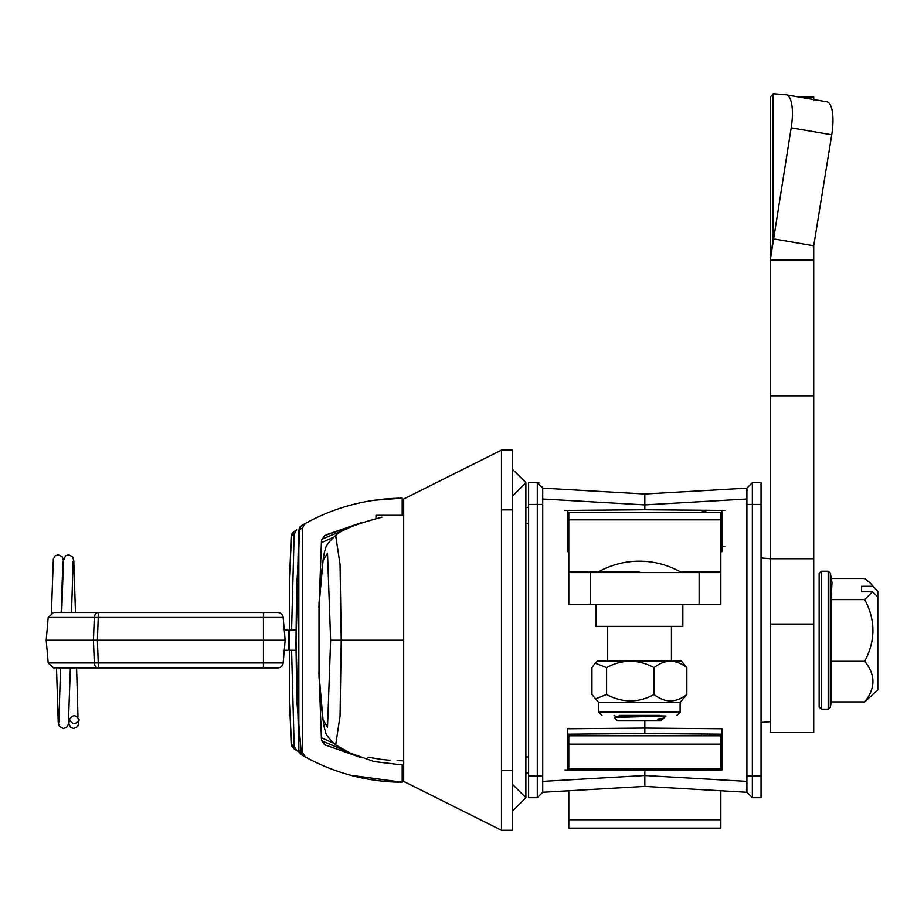 <?xml version="1.0" encoding="UTF-8"?>
<svg xmlns="http://www.w3.org/2000/svg" width="924" height="924" viewBox="0 0 924 924"><rect width="100%" height="100%" fill="white"/><g stroke="black" fill="none" stroke-linecap="round" stroke-linejoin="round"><path stroke-width="1.39" d="M501.455 509.863L501.455 450.127L512.312 450.127L501.455 450.127L403.696 498.995L403.696 781.392L501.466 830.283L501.455 509.863L512.312 509.863L512.312 770.535L501.455 770.535M512.312 830.272L501.455 830.272L512.312 830.272L512.312 770.535C529.822 770.535 529.822 770.535 512.312 770.535M512.312 450.127L512.312 509.863C529.822 509.863 529.822 509.863 512.312 509.863M528.609 772.961L525.883 773.007M525.883 507.38L528.609 507.426M707.01 512.3L701.986 510.452L707.01 512.3L701.986 510.452L683.922 510.14M709.99 735.781L709.99 734.06M701.986 510.452L677.893 510.036L701.986 510.452L701.986 512.3M291.545 535.874L294.167 534.188L296.731 529.833L294.005 531.577L291.545 535.874L289.397 578.574L289.397 701.813L291.545 744.525L294.167 746.199L291.58 650.242M299.18 752.078L296.789 750.6M296.142 750.184L294.005 748.81L296.731 750.565L294.167 746.199M291.545 744.525L294.005 748.81C289.57 742.388 292.261 754.977 289.397 701.813L289.397 578.574C292.157 526.784 289.686 536.959 294.005 531.577L296.13 530.214M300 527.823L299.18 528.32M291.58 630.145L294.167 534.188M296.731 750.565L300 752.563M321.367 542.677L332.975 537.491M332.975 742.896L321.367 737.722M321.552 740.713L347.632 751.813M321.54 740.655L347.678 751.836M368.018 757.195L380.526 759.262M347.632 528.574L322.961 538.727M318.849 607.311L323.077 560.475L327.523 553.164L330.63 640.205L327.523 727.269L323.065 719.784L318.838 672.857M381.97 517.197C356.93 523.712 341.487 529.798 335.666 535.458L340.055 564.379L341.245 640.205L340.055 716.054L335.678 744.94L350.392 753.164L374.255 761.584L403.696 765.095M403.696 760.764A180.296 180.296 0 0 1 397.158 760.637M390.078 760.244A180.296 180.296 0 0 1 381.427 759.378M48.187 662.935L53.604 667.89L98.244 667.89L86.833 667.89L98.244 667.89L98.244 662.935L263.432 662.935L263.432 667.89L277.754 667.89L98.244 667.89A5.429 3.973 90 0 1 94.294 662.935L48.187 662.935L46.2 640.193L93.451 640.193L94.294 617.463L48.187 617.463L46.2 640.193M48.187 617.463L53.604 612.496L98.244 612.496A5.429 3.973 90 0 0 94.294 617.463L98.244 617.463L98.244 612.496L277.754 612.496A5.429 5.429 0 0 1 283.16 617.463L285.158 640.193L283.16 662.935A5.429 5.429 0 0 1 277.754 667.89M93.451 640.193L97.39 640.193L98.244 662.935L94.294 662.935L93.451 640.193M97.39 640.193L263.432 640.193L263.432 617.463L98.244 617.463L97.39 640.193L93.555 640.193M285.158 640.193L263.432 640.193L263.432 662.935L283.16 662.935M98.244 612.496L86.833 612.496M86.833 667.89L73.562 667.89M296.003 630.145L288.623 630.145L288.623 650.242L284.269 650.242L296.003 650.242M284.269 630.145L288.623 630.145L284.269 630.145M79.152 719.681C75.895 724.82 72.638 724.797 69.381 719.611C72.638 714.471 75.895 714.495 79.152 719.681L77.812 726.403L73.77 728.516L70.674 727.431L68.595 722.741M69.381 719.611L69.184 722.025M361.261 757.668L324.601 744.744L321.483 740.043L319.485 685.285M326.969 534.546L361.226 522.73L324.601 535.654L321.483 540.344L319.485 595.01M374.301 500.242L402.194 498.151L402.194 515.303M299.526 527.685L296.038 640.193L298.891 750.773M298.729 530.838L295.98 643.335L296.789 699.757L301.443 754.712L296.835 701.004L295.992 642.85L296.569 589.951L299.954 527.015M402.194 765.084L402.194 782.235L350.508 775.236M301.559 525.606L298.845 530.064L298.856 750.334L302.437 752.379L302.437 528.02L298.856 530.053L301.559 525.606L305.278 523.504C335.181 506.987 367.498 498.533 402.194 498.151M302.437 528.02L305.278 523.504M402.194 782.235C367.833 781.947 335.528 773.492 305.278 756.895L302.437 752.379M298.856 750.334L301.571 754.781L305.278 756.895L300.184 753.649L298.845 750.334M301.559 754.781L302.518 755.335M786.543 94.883L826.53 101.744A32.583 10.441 99.7 0 1 826.818 101.779A32.583 10.441 99.7 0 1 831.75 134.765L791.198 127.801L770.269 260.094L770.269 558.731L761.041 557.934M770.269 721.656L761.041 722.464M375.999 518.399L375.999 515.303L403.696 515.303M869.727 582.524L877.8 591.372L869.727 582.524L864.702 578.505L831.288 578.505M861.503 591.799L861.503 586.313L861.503 591.799L872.487 591.799L864.702 599.618C875.652 620.004 875.652 640.575 864.702 661.318C875.652 674.716 875.652 688.241 864.702 701.894L831.115 701.894L831.115 599.618L831.993 582.524L830.329 573.019L830.329 707.368L831.288 701.894M819.149 706.999L819.149 573.4L821.321 571.228L821.321 709.17L819.149 706.999M864.702 599.618L831.115 599.618M864.702 661.318L831.115 661.318M872.487 591.799L877.8 596.858L877.8 689.801L864.702 701.894M861.503 586.313L872.487 586.313M877.8 596.858L877.8 595.714L876.587 595.714M877.8 595.714L877.8 591.372M721.933 757.819L721.933 728.736L721.933 734.164L644.825 733.494L567.706 734.164L567.706 728.736L567.706 734.164L644.825 733.494L644.825 720.847L644.825 728.066L721.933 728.736L721.933 769.969L644.825 770.651L644.825 775.513L644.825 770.651L567.706 769.969L644.825 770.651M542.723 497.747L542.723 792.261L537.294 797.689L537.294 482.709L538.969 482.975M542.688 791.845L542.711 788.911M542.619 487.087L542.723 488.138L537.294 482.709L528.609 482.709L528.609 797.689L537.294 797.689L528.609 797.689M528.609 482.709L537.294 482.709L528.609 482.709M542.723 488.138L542.723 493.474L542.723 488.138L644.825 494.005L542.723 488.138M528.609 504.423L542.723 504.423L542.723 786.913L542.723 494.513M624.405 492.839L644.825 494.005L644.825 509.748L567.706 510.418L644.825 509.748L721.933 510.418L721.933 551.663L721.933 510.418L644.825 509.748L644.825 494.005L746.927 488.138L746.939 491.36M542.723 792.261L644.825 786.382L644.825 775.513L542.723 781.381M644.825 786.382L746.927 792.261L644.825 786.382L624.405 787.56L644.825 786.382L644.825 775.513L746.915 781.381L746.927 792.261L752.355 797.689L761.041 797.689L761.041 482.709L752.355 482.709L761.041 482.709L752.355 482.709L746.915 488.138L746.915 770.535M721.933 734.164L644.825 733.494L644.825 728.066L644.825 733.494L644.825 728.066L567.706 728.736L567.706 769.969L564.772 769.946L567.706 769.969L564.772 769.946L567.706 769.969L564.772 769.946L567.706 769.969L567.706 754.677M567.706 551.663L567.706 546.234L568.791 546.234L567.706 546.234L567.706 510.418L564.772 510.441L567.706 510.418L564.772 510.441L567.706 510.418L564.772 510.441L567.706 510.418L567.706 551.663L567.706 546.234L567.706 551.663L568.791 551.674M567.706 546.234L568.791 546.234M644.825 716.631L644.825 715.73L644.825 716.631M512.312 496.28L525.883 482.709L512.312 469.126L525.883 482.709L525.883 509.863L525.883 482.709M512.312 784.106L525.883 797.689L512.312 811.26L525.883 797.689L525.883 509.863M681.577 788.495L746.927 792.261L746.915 493.474M746.915 509.863L746.915 499.006L644.825 504.885L542.723 499.006M752.355 797.689L752.355 775.964L746.915 775.964L746.915 786.913L746.915 781.381M665.245 492.839L746.927 488.138L665.245 492.839M721.933 547.181L721.933 510.418L724.878 510.441L721.933 510.418M720.847 546.234L724.878 546.199M720.847 769.981L720.847 768.999L568.791 768.999L568.791 735.781L720.847 735.781L720.847 734.153M568.791 790.759L568.791 828.1L720.847 828.1L720.847 790.759M568.791 768.999L568.791 769.981M568.791 768.364L568.791 735.781L720.847 735.781L720.847 768.364L568.791 768.364L720.847 768.364L720.847 768.999M614.957 768.364L674.693 768.364L614.957 768.364M674.693 735.781L614.957 735.781L674.693 735.781M720.847 735.781L720.847 768.364M699.133 572.58L720.847 572.58L720.847 604.631L699.133 604.631L699.133 572.58L590.517 572.58L590.517 604.631L699.133 604.631M680.584 571.991L720.847 571.991L720.847 572.58M720.847 571.991L720.847 512.3L568.791 512.3L568.791 571.991L598.198 571.991M590.517 604.631L568.791 604.631L568.791 571.991M568.791 572.58L590.517 572.58M662.751 718.687L661.11 720.847L617.671 720.847L614.229 717.405L665.927 716.031L639.396 715.407L654.7 716.447M663.166 718.791L657.645 719.08L663.859 718.075L665.927 716.031M637.41 715.407L619.057 716.077L615.938 716.481L623.608 717.012M663.859 718.075L657.645 719.08M682.836 604.631L682.836 626.345L595.945 626.345L595.945 604.631M639.396 572.037L598.117 572.037L639.396 572.037M624.728 715.407L654.053 715.407M619.23 715.407L659.551 715.407M598.66 702.379L598.66 712.15L680.122 712.15L680.122 702.379L598.66 702.379L591.938 694.513L591.938 667.625L595.241 663.166L606.594 667.625C622.279 659.135 638.103 659.135 654.053 667.625C664.991 659.135 675.929 659.135 686.844 667.625L681.473 661.11L597.308 661.11L595.241 663.166M606.594 667.625L606.594 694.513L595.241 698.96M643.878 715.407L639.396 715.407M686.844 667.625L686.844 694.513C675.929 702.991 664.991 702.991 654.053 694.513C638.369 703.002 622.557 703.002 606.594 694.513M680.122 702.379L686.844 694.513M654.053 667.625L654.053 694.513M813.721 732.524L770.269 732.524L770.269 558.731L813.721 558.731L813.721 732.524M831.75 134.765L813.721 245.761L813.721 260.094L770.269 260.094L770.269 97.124L773.169 93.717L785.966 94.779A32.583 10.441 -80.3 0 1 786.266 94.825A32.583 10.441 -80.3 0 1 791.198 127.801M770.269 260.094L773.169 238.796L813.721 245.761M813.721 558.731L813.721 260.094L813.721 395.818L770.269 395.818M813.721 100.681L813.721 97.124L799.676 97.124M568.791 756.952L567.706 756.952M528.609 756.952L525.883 756.952M701.986 735.781L701.986 733.991M568.791 523.434L567.706 523.434M528.609 523.434L525.883 523.434M330.63 640.205L403.696 640.193M283.16 617.463L263.432 617.463L263.432 612.496M830.329 707.368L828.181 709.17L828.181 571.228L821.321 571.228M542.723 775.964L528.609 775.964M761.041 775.964L752.355 775.964L752.355 504.423L746.915 504.423M752.355 482.709L752.355 504.423L761.041 504.423M720.847 551.674L721.933 551.663M568.791 819.75L720.847 819.75M568.791 744.132L720.847 744.132M720.847 519.819L568.791 519.819M773.169 93.717L773.169 238.796M813.721 624.035L770.269 624.035M501.466 450.115L403.696 498.995L501.466 450.115M321.54 539.743L322.973 538.715M319.023 676.853L319.034 603.199M335.666 744.952C328.459 738.184 325.132 733.668 325.698 731.438C323.77 729.359 321.54 711.261 319.034 677.13M335.666 535.446C328.447 542.215 325.132 546.719 325.698 548.96C323.758 551.085 321.552 569.08 319.046 602.933M51.398 612.97L53.349 558.997L55.232 555.798L58.224 554.735L62.347 556.883L63.444 560.533M56.503 667.89L58.235 722.337L59.413 726.437L63.363 728.516L66.493 727.465L68.341 724.439L70.374 667.89M75.468 612.496L73.781 560.753L72.661 556.872L68.642 554.735L65.523 555.809L63.433 560.602L61.723 612.496M61.18 612.496L62.855 561.238M77.974 716.631L76.6 667.89M60.603 667.89L58.801 722.279M71.506 612.496L73.169 561.238M828.181 709.17L821.321 709.17M828.181 571.228L830.329 573.019M614.09 715.407L615.938 716.481M607.345 661.11L607.345 626.345M671.436 661.11L671.436 626.345M680.665 572.037A83.853 83.853 0 0 0 598.117 572.037M598.66 712.15L601.917 715.407M680.122 712.15L676.865 715.407M826.818 101.779L786.266 94.825"/></g></svg>
